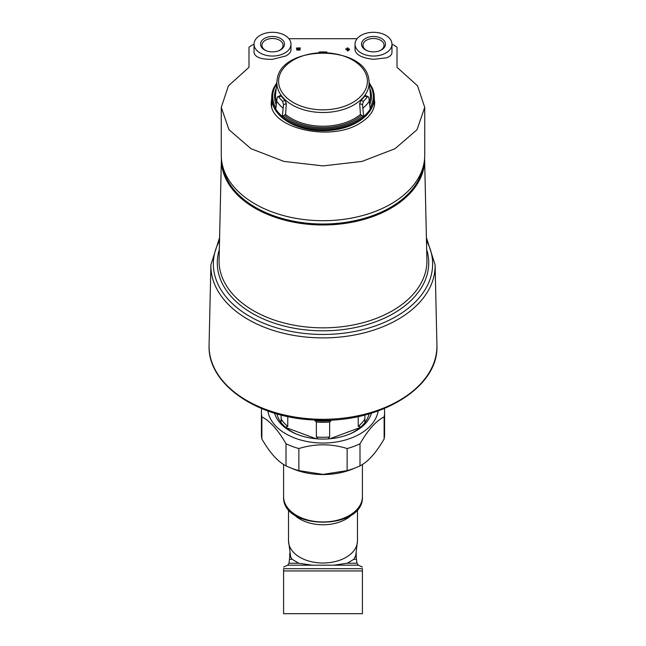 <?xml version="1.0" encoding="UTF-8"?>
<svg xmlns="http://www.w3.org/2000/svg" width="646" height="646" viewBox="0 0 646 646"><rect width="100%" height="100%" fill="white"/><g stroke="black" fill="none" stroke-linecap="round" stroke-linejoin="round"><path stroke-width="0.97" d="M261.67 408.571A61.58 39.584 0 0 0 261.42 412.124L261.42 434.201A61.58 39.584 0 0 0 261.872 438.973C269.899 452.878 277.941 461.833 286 465.847A61.58 39.584 0 0 0 289.505 467.413A61.58 39.584 0 0 0 298.864 470.619L323 474.39L347.136 470.619A61.58 39.584 0 0 0 356.495 467.413A61.58 39.584 0 0 0 360 465.847C367.962 461.938 376.004 452.983 384.128 438.973A61.58 39.584 0 0 0 384.58 434.201L384.58 412.124A61.58 39.584 0 0 0 384.33 408.571M289.505 467.413L292.856 468.81A55.419 35.627 0 0 0 323 474.544A55.419 35.627 0 0 0 353.144 468.81L356.495 467.413M384.128 438.973L384.128 416.896A61.58 39.584 0 0 0 384.58 412.124M360 465.847L360 443.77A61.58 39.584 0 0 1 347.136 448.542C331.188 443.576 315.103 443.576 298.864 448.542L298.864 470.619M347.136 470.619L347.136 448.542M286 465.847L286 443.77A61.58 39.584 0 0 0 298.864 448.542M261.872 438.973L261.872 416.896A61.58 39.584 0 0 1 261.42 412.124M267.856 410.953A55.419 35.627 0 0 0 323 443.027A55.419 35.627 0 0 0 378.144 410.953M286 443.77C278.038 429.937 269.996 420.982 261.872 416.896M384.128 416.896C376.101 420.869 368.058 429.824 360 443.77M353.806 559.315L347.29 563.223L333.901 565.185L312.099 565.185L298.71 563.223L292.194 559.315L290.692 556.981L288.52 540.847A34.48 22.166 0 0 0 323 563.013A34.48 22.166 0 0 0 357.48 540.847L355.744 555.56L353.806 559.315L356.439 559.315L356.963 563.223L358.377 565.185L362.414 567.067M283.586 568.698C283.586 566.542 283.586 566.542 283.586 568.698C283.586 566.542 283.586 566.542 283.586 568.698L283.586 570.935L362.414 570.935L362.414 568.698C362.414 566.542 362.414 566.542 362.414 568.698L283.586 568.698M283.586 570.935L283.586 613.7L362.414 613.7L362.414 570.935M274.558 413.174A49.266 31.662 0 0 0 296.199 433.975A49.266 31.662 0 0 0 323 439.07A49.266 31.662 0 0 0 349.801 433.975A49.266 31.662 0 0 0 371.442 413.174M349.058 434.282A46.601 29.95 0 0 0 369.084 413.868M276.916 413.868A46.601 29.95 0 0 0 296.942 434.282M361.171 426.949L358.239 426.352L358.239 416.557M364.877 415.015L364.877 421.895M329.638 421.991A45.01 28.933 180 0 1 316.362 421.991L314.836 420.611A44.396 28.537 180 0 0 331.164 420.611L329.638 421.991L329.638 436.971L328.063 438.868M317.993 438.909L316.362 436.971L316.362 421.991M281.123 422.823L281.123 415.015M287.761 416.557L287.761 426.352L285.758 427.071M423.51 165.392A100.986 64.915 180 0 1 323 224.017A100.986 64.915 180 0 1 222.49 165.392M426.917 260.063A103.933 66.804 180 0 1 426.933 261.041A103.933 66.804 180 0 1 323 327.845A103.933 66.804 180 0 1 219.067 261.041A103.933 66.804 180 0 1 219.083 260.063L221.392 158.69A101.624 65.319 180 0 0 323 224.97A101.624 65.319 180 0 0 424.608 158.69L426.917 260.063M426.683 249.606A105.71 67.951 180 0 1 323 330.809A105.71 67.951 180 0 1 219.317 249.606M426.481 240.683A109.642 70.479 180 0 1 323 334.458A109.642 70.479 180 0 1 219.519 240.683M436.922 344.988A113.93 73.232 180 0 1 436.93 346.062A113.93 73.232 180 0 1 323 419.302A113.93 73.232 180 0 1 209.07 346.062A113.93 73.232 180 0 1 209.078 344.988L210.903 264.779A112.105 72.061 180 0 0 323 337.89A112.105 72.061 180 0 0 435.097 264.779L436.922 344.988M285.855 427.531L316.112 438.763M329.888 438.763L360.145 427.531M367.388 50.8A10.546 6.783 180 0 1 362.947 45.268A10.546 6.783 180 0 1 373.493 38.494A10.546 6.783 180 0 1 384.047 45.268A10.546 6.783 180 0 1 379.606 50.8M266.394 50.8A10.546 6.783 180 0 1 261.953 45.268A10.546 6.783 180 0 1 272.507 38.494A10.546 6.783 180 0 1 283.053 45.268A10.546 6.783 180 0 1 278.612 50.8M397.015 67.297L397.015 47.19L397.015 67.297L417.55 85.821L424.729 107.381L417.017 129.717L395.029 148.701L362.026 161.419L323.04 165.901L283.998 161.427L250.987 148.701L228.975 129.709L221.271 107.381L228.418 85.853L248.985 67.297L248.985 47.19L252.336 44.929L254.031 44.542M391.969 44.542L393.664 44.929L397.015 47.19M288.907 38.712L357.093 38.712M374.195 98.103L374.728 102.343C374.559 110.272 369.73 117.16 360.226 123.015C330.897 142.564 268.76 128.013 271.272 102.343L271.708 98.483M345.788 49.104L345.788 49.476A571.048 437.447 0 0 1 347.201 49.524L347.201 50.873A571.863 438.069 0 0 1 348.065 50.905A589.814 188.818 -73.5 0 1 349.478 49.597L349.478 48.975A571.137 437.52 180 0 0 348.065 48.926L348.065 48.208M347.201 48.184L347.201 49.144M300.212 50.017L296.522 49.887L300.212 50.017M297.386 49.863L297.685 49.54A577.5 320.351 -56 0 1 300.212 48.402L300.212 47.885A570.539 437.059 180 0 0 296.522 48.014L296.522 48.636A570.45 436.987 0 0 1 298.71 48.555M300.212 49.766A571.702 437.948 180 0 0 299.356 49.799C298.113 50.428 297.556 50.34 297.685 49.54L297.685 49.782A577.185 320.174 -56 0 1 300.212 48.652L300.212 48.135M290.983 44.178L290.983 49.976C290.942 52.124 289.206 54.119 285.774 55.968L272.507 59.327C261.17 59.553 255.008 57.276 254.031 52.496L254.031 44.178A18.476 11.878 180 0 1 272.507 32.3A18.476 11.878 180 0 1 290.983 44.178A18.476 11.878 180 0 1 272.507 56.049A18.476 11.878 180 0 1 254.031 44.178M391.969 44.178L391.969 52.496C391.904 54.692 390.103 56.468 386.566 57.833L373.493 59.327C362.164 58.027 356.011 54.91 355.017 49.976L355.017 44.178A18.476 11.878 180 0 1 373.493 32.3A18.476 11.878 180 0 1 391.969 44.178A18.476 11.878 180 0 1 373.493 56.049A18.476 11.878 180 0 1 355.017 44.178M348.065 48.926L348.065 47.957A570.539 437.059 180 0 0 347.201 47.933L347.201 48.894A571.137 437.52 180 0 0 345.788 48.854L345.788 49.225A571.371 437.697 0 0 1 347.201 49.274L347.201 49.524M347.201 49.274L347.201 50.63A572.186 438.319 0 0 1 348.065 50.654L348.065 50.905M348.065 50.654A590.129 188.923 -73.5 0 1 349.478 49.354M296.522 48.385A570.773 437.237 0 0 1 299.308 48.288A577.314 320.246 124 0 0 297.095 49.282L296.522 49.887M248.985 47.19L248.985 67.297M424.729 107.761L424.729 155.315A101.729 65.391 180 0 1 323 220.706A101.729 65.391 180 0 1 221.271 155.315L221.271 107.809M271.643 104.555A51.728 33.253 0 0 0 271.522 105.266M374.478 105.266A51.728 33.253 0 0 0 374.357 104.555M348.065 49.298L348.065 49.831A590.073 188.907 -73.5 0 1 348.614 49.322A571.371 437.697 180 0 0 348.065 49.298M272.507 51.874A11.983 7.704 180 0 1 265.99 50.638A11.983 7.704 180 0 1 263.463 39.123A11.983 7.704 180 0 1 281.551 39.123A11.983 7.704 180 0 1 279.024 50.638A11.983 7.704 180 0 1 272.507 51.874M373.493 51.874A11.983 7.704 180 0 1 366.976 50.638A11.983 7.704 180 0 1 364.449 39.123A11.983 7.704 180 0 1 382.537 39.123A11.983 7.704 180 0 1 380.01 50.638A11.983 7.704 180 0 1 373.493 51.874M271.57 105.516A51.648 33.196 180 0 1 271.643 105.023M374.357 105.023A51.648 33.196 180 0 1 374.43 105.524M369.318 82.89L372.274 87.961A51.228 32.93 180 0 1 374.179 95.511L374.228 96.311A51.284 32.962 180 0 1 374.276 97.53A51.284 32.962 180 0 1 323 130.734A51.284 32.962 180 0 1 271.724 97.53A51.284 32.962 180 0 1 271.772 96.311L271.821 95.511A51.228 32.93 180 0 1 273.726 87.961L276.682 82.89M374.179 95.511A51.228 32.93 180 0 1 370.279 109.642L368.834 97.586L368.147 96.561L367.259 96.973A49.023 31.509 180 0 1 363.383 101.293L362.487 104.652L363.714 116.95A51.228 32.93 180 0 1 323 129.894A51.228 32.93 180 0 1 282.286 116.95L283.513 104.652L282.617 101.293A49.023 31.509 180 0 1 278.741 96.973L277.853 96.561L277.166 97.586L275.721 109.642A51.228 32.93 180 0 1 271.821 95.511M319.116 52.673L319.116 52.019A49.023 31.509 180 0 1 326.884 52.019L326.884 52.673M362.487 104.652L359.693 103.618L360.452 114.479L362.907 116.119A50.291 32.324 180 0 1 283.093 116.119L285.548 114.479L286.307 103.618L285.072 100.38A46.197 29.692 180 0 1 281.196 96.06L280.421 95.608L277.853 96.561M367.259 96.973L364.804 96.06L365.579 95.608L368.147 96.561M364.804 96.06A46.197 29.692 180 0 1 360.928 100.38L359.693 103.618M363.714 116.95L362.907 116.119M283.093 116.119L282.286 116.95M290.692 556.981L289.747 556.981L289.037 563.223L287.623 565.185L312.099 565.185M333.901 565.185L358.377 565.185M347.29 563.223L356.963 563.223M289.037 563.223L298.71 563.223M289.561 559.315L292.194 559.315M355.308 556.981L356.253 556.981L356.439 559.315M362.414 496.637C364.15 530.657 281.85 530.657 283.586 496.637A39.414 25.331 0 0 0 323 521.968A39.414 25.331 0 0 0 362.414 496.637L362.414 464.482M293.51 514.087A34.48 22.166 0 0 0 352.49 514.087M364.877 418.963A45.01 28.933 180 0 1 358.239 426.352M329.638 436.971A45.01 28.933 180 0 1 316.362 436.971M287.761 426.352A45.01 28.933 180 0 1 281.123 418.963M271.732 106.283A51.357 33.011 180 0 1 271.643 104.386A51.357 33.011 180 0 1 271.643 104.143L271.724 97.53M374.276 97.53L374.357 104.143A51.357 33.011 180 0 1 374.357 104.386A51.357 33.011 180 0 1 374.268 106.291M282.94 108.044A50.364 32.373 180 0 1 276.536 100.913M282.31 116.409A51.187 32.906 180 0 1 275.753 109.117M369.464 100.913A50.364 32.373 180 0 1 363.06 108.044M370.247 109.117A51.187 32.906 180 0 1 363.69 116.409M278.596 81.299A44.404 28.545 180 0 1 323 52.754A44.404 28.545 180 0 1 367.404 81.299A44.404 28.545 180 0 1 323 109.844A44.404 28.545 180 0 1 278.596 81.299M323 112.509A46.108 29.635 180 0 1 277.134 79.846C280.461 44.324 365.539 44.324 368.866 79.846A46.108 29.635 180 0 1 323 112.509M276.44 101.705A47.481 30.515 180 0 1 275.551 94.655L277.134 79.846M276.149 104.41A48.466 31.153 180 0 1 275.979 88.906M275.858 107.704A50.291 32.324 180 0 1 276.512 84.109M361.308 115.529A48.466 31.153 180 0 1 284.692 115.529M360.452 114.479A47.481 30.515 180 0 1 285.548 114.479M368.866 79.846L370.449 94.655A47.481 30.515 180 0 1 369.56 101.705M370.021 88.906A48.466 31.153 180 0 1 369.851 104.41M369.488 84.109A50.291 32.324 180 0 1 370.142 107.704M363.383 101.293L360.928 100.38M278.741 96.973L281.196 96.06M282.617 101.293L285.072 100.38M283.513 104.652L286.307 103.618M287.623 565.185L283.586 567.067M356.253 556.981L356.253 553.275M289.747 556.981L289.747 553.275M283.586 496.637L283.586 464.474M357.48 540.847L357.48 509.395M288.52 540.847L288.52 509.395M426.408 237.623L435.097 264.779M219.592 237.623L210.903 264.779M436.93 346.062C438.553 388.666 377.103 424.535 313.463 419.924C256.502 417.623 207.955 384.039 209.07 346.062M271.643 104.386L271.643 105.896M374.357 104.386L374.357 105.904"/></g></svg>
